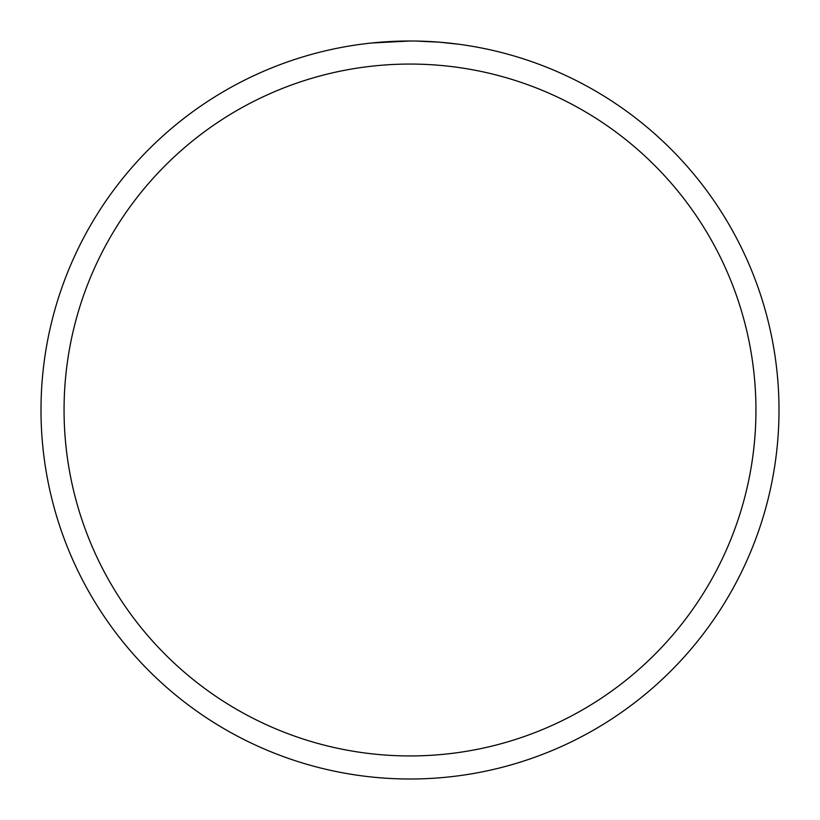 <?xml version="1.0" encoding="UTF-8"?>
<svg xmlns="http://www.w3.org/2000/svg" width="820" height="820" viewBox="0 0 820 820"><rect width="100%" height="100%" fill="white"/><g stroke="black" fill="none" stroke-linecap="round" stroke-linejoin="round"><path stroke-width="1.23" d="M459.343 44.311L439.499 42.179L415.668 41.041M416.068 41.051L425.334 41.318M427.732 41.43L431.146 41.605M392.052 41.441L410 41A369 369 0 0 1 779 410A369 369 0 0 1 410 779A369 369 0 0 1 41 410A369 369 0 0 1 410 41L371.808 42.978M410 64.062A345.937 345.937 0 0 1 755.937 410A345.937 345.937 0 0 1 410 755.937A345.937 345.937 0 0 1 64.062 410A345.937 345.937 0 0 1 410 64.062M395.332 41.287L396.275 41.256M397.239 41.225L397.987 41.195M408.032 41.01L410 41"/></g></svg>
